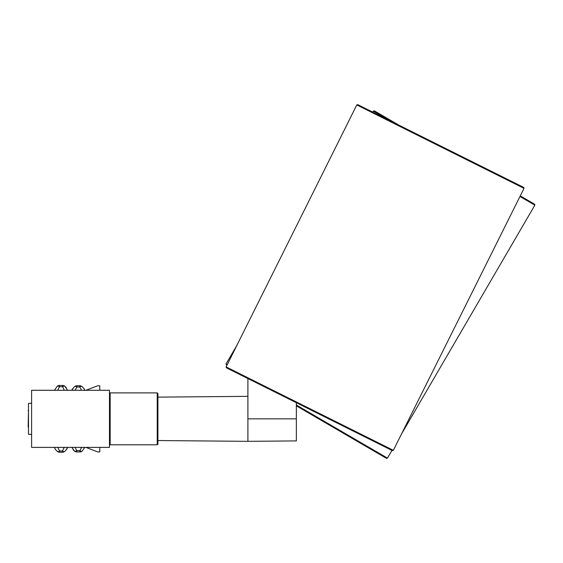 <?xml version="1.0" encoding="UTF-8"?>
<svg xmlns="http://www.w3.org/2000/svg" width="563" height="563" viewBox="0 0 563 563"><rect width="100%" height="100%" fill="white"/><g stroke="black" fill="none" stroke-linecap="round" stroke-linejoin="round"><path stroke-width="0.84" d="M31.612 447.388L109.475 447.388L109.475 390.293L31.612 390.293L31.612 447.388M99.785 447.388L99.785 451.892L97.568 451.892L85.942 447.388M99.785 390.293L99.785 385.796L97.568 385.796L85.942 390.293M31.612 403.277L28.495 403.361L28.495 434.319L31.612 434.404M28.495 426.803L28.15 426.803A0.69 0.69 0 0 0 28.495 427.401A0.69 0.69 0 0 1 28.15 426.803L28.495 410.884M28.495 410.279A0.69 0.69 0 0 0 28.15 410.884A0.69 0.69 0 0 1 28.495 410.279M79.953 451.927L79.953 450.604A3.462 1.45 -126 0 0 81.994 451.266L84.83 447.388L81.994 451.266A3.462 3.462 0 0 1 79.953 451.927L76.702 451.927L76.702 450.604L79.953 450.604L81.565 447.388M75.09 447.388L76.702 450.604A3.462 1.45 -54 0 1 74.668 451.266L71.825 447.388M73.12 449.788L74.668 451.266A3.462 3.462 0 0 0 76.702 451.927M81.529 390.293L79.742 386.978L76.913 386.978L76.913 385.754L79.742 385.754A3.462 3.462 0 0 1 81.902 386.507L83.838 388.371L84.753 390.096L84.084 388.716M76.913 385.754A3.462 3.462 0 0 0 74.759 386.507L74.429 386.774M72.571 388.716L71.902 390.096L74.063 387.091M74.759 386.507A3.462 1.619 -128.6 0 1 76.913 386.978L75.125 390.293M82.592 387.091L81.902 386.507A3.462 1.619 -51.4 0 0 79.742 386.978L79.742 385.754M64.33 390.293L62.655 386.774L59.397 386.774A3.462 1.45 54 0 0 57.363 386.112L54.428 390.293L57.363 386.112A3.462 3.462 0 0 1 59.397 385.451L62.655 385.451A3.462 3.462 0 0 1 64.689 386.112L67.616 390.293M66.244 387.597L64.689 386.112A3.462 1.45 -54 0 0 62.655 386.774L62.655 385.451M59.397 385.451L59.397 386.774L57.722 390.293M57.771 447.388L59.608 451.005L62.437 451.005A3.462 1.619 -128.6 0 0 64.597 451.477L64.928 451.209L64.597 451.477A3.462 3.462 0 0 1 62.437 452.23L59.608 452.23A3.462 3.462 0 0 1 57.454 451.477L55.519 449.612L54.484 447.508L55.519 449.605M56.757 450.893L57.454 451.477A3.462 1.619 128.6 0 0 59.608 451.005L59.608 452.23M62.437 452.23L62.437 451.005L64.281 447.388M66.533 449.612L67.454 447.888L65.287 450.9M67.567 447.508L67.454 447.888M157.225 392.89L157.922 393.579L157.922 444.101L157.225 444.798L157.225 392.89L110.165 392.89L110.165 444.798L109.475 444.101M247.896 378.547L247.896 441.336L157.922 440.548M296.342 402.714L296.342 440.913L247.896 441.336M356.801 104.936L357.73 104.627L440.723 146.021L523.71 187.416L524.026 188.345L356.801 104.936L226.129 366.921L393.354 450.33L392.425 450.639L226.439 367.85L226.129 366.921M520.268 195.875L534.604 204.221L534.85 205.171L519.959 196.494M296.342 405.029L387.457 458.12L386.514 458.373L296.342 405.832M389.49 120.468L373.389 111.087L374.339 110.841L399.04 125.232M226.903 365.373L226.002 364.043L227.213 364.747M296.342 418.844L247.896 418.844M84.872 390.476L84.76 390.103L84.872 390.476M54.597 447.888L54.484 447.508M157.225 444.798L110.165 444.798M109.475 393.579L110.165 392.89M157.922 397.133L247.896 396.345M524.026 188.345L393.354 450.33M534.85 205.171L401.391 434.214M391.954 450.407L387.457 458.12M373.389 111.087L372.783 112.136M236.875 345.379L226.002 364.043"/></g></svg>
